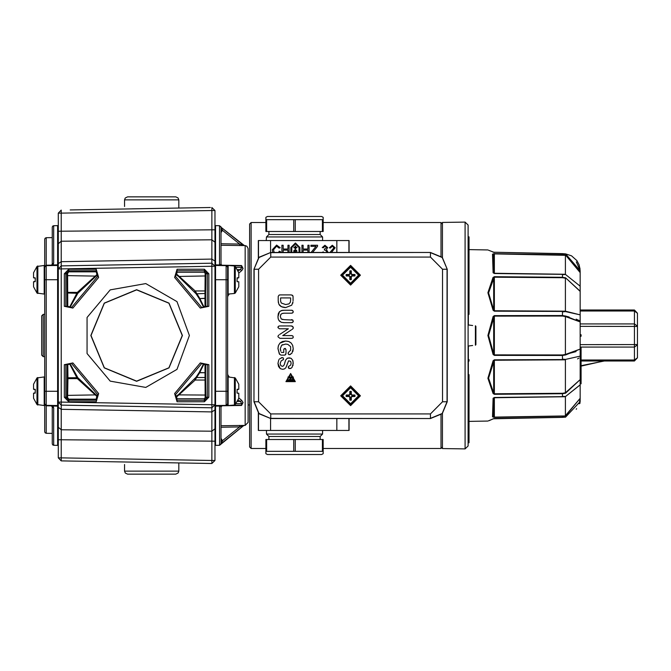 <?xml version="1.0" encoding="UTF-8"?>
<svg xmlns="http://www.w3.org/2000/svg" width="671" height="671" viewBox="0 0 671 671"><rect width="100%" height="100%" fill="white"/><g stroke="black" fill="none" stroke-linecap="round" stroke-linejoin="round"><path stroke-width="1.01" d="M322.541 430.421L322.541 434.045L266.488 434.045L266.488 430.421M295.274 439.463L293.764 439.463L293.764 451.348L295.274 451.348L295.274 439.463L322.39 439.463L322.39 451.348L323.145 451.348L323.145 439.463L322.39 439.463M266.639 439.463L265.892 439.463L265.892 453.663L265.892 451.348L266.639 451.348L266.639 439.463L293.764 439.463M323.145 453.663L323.145 451.348L323.145 453.663L321.635 454.535L267.394 454.535L265.892 453.663M322.541 434.045L320.134 436.452L268.903 436.452L266.488 434.045M258.352 413.135L258.352 430.421L349.096 430.421L349.096 418.57M349.096 252.43L349.096 240.579L258.352 240.579L258.352 257.865M440.973 414.837L440.973 448.505L442.474 446.995M442.474 224.005L440.973 222.495L440.973 256.163M251.122 222.495L249.612 224.005L249.612 446.995L251.122 448.505L251.122 222.495L265.892 222.495M268.903 231.537L268.903 234.548L320.134 234.548L320.134 231.537M268.903 234.548L266.488 236.955L322.541 236.955L320.134 234.548M265.892 217.337L265.892 219.652L265.892 217.337L267.394 216.465L321.635 216.465L323.145 217.337L323.145 219.652L322.39 219.652L322.39 231.537L323.145 231.537L323.145 217.337M265.892 231.537L266.639 231.537L266.639 219.652L265.892 219.652L265.892 231.537M293.764 231.537L295.274 231.537L295.274 219.652L293.764 219.652L293.764 231.537L266.639 231.537M465.078 222.084L465.078 448.916L468.09 445.955L468.09 225.045L465.078 222.084L442.474 222.478L442.474 257.547M442.474 413.453L442.474 448.522L465.078 448.916M581.094 379.719L580.197 379.719L580.197 347.838L581.094 347.838L581.094 383.686L580.197 383.661M580.197 314.867L565.393 311.143L494.326 310.765L494.326 277.182L562.432 277.744L565.393 278.247L565.393 311.143L580.197 314.867L580.197 321.937L565.544 316.024L562.432 315.555L562.432 311.856L565.544 311.562L580.197 314.867L580.197 291.231L565.544 277.819L562.432 277.299L562.432 274.598L565.544 274.556L580.197 286.198L580.197 291.382L580.197 272.401L565.544 255.081L562.432 254.653L562.432 253.663L565.544 253.881L580.197 270.749L580.197 272.56L580.197 270.681L580.197 271.956M580.197 349.105L565.544 354.976L565.393 354.489L580.197 349.063L580.197 356.133L565.544 359.438L562.432 359.144L562.432 355.445L565.544 354.976L580.197 349.063L580.197 321.937L565.393 316.511L565.393 354.489L562.432 354.951L494.326 354.892L494.326 316.108L562.432 316.049L565.393 316.511L565.544 316.024L569.151 317.081M565.544 393.181L565.393 392.753L562.432 393.256L494.326 393.818L494.326 360.235L565.393 359.857L565.393 392.753L580.197 379.618L580.197 384.819L565.544 396.444L562.432 396.402L562.432 393.701L565.544 393.181L580.197 379.618L580.172 356.385M565.544 415.919L494.326 417.119L494.326 397.735L565.393 396.687L565.393 415.676L580.197 398.356L580.197 384.802L580.147 401.568L565.544 417.119L562.432 417.337L562.432 416.347L565.544 415.919L580.197 398.356L579.274 403.783M468.09 236.829L468.995 236.829L468.995 314.405L468.09 314.405M468.09 374.678L468.995 374.678L468.995 442.768L468.09 442.768M637.45 346.043L637.45 340.935M637.45 330.065L637.45 313.147L637.45 314.405L637.45 313.147L634.439 309.968L634.439 361.032L637.45 357.853L637.45 313.307L634.439 310.975L580.197 310.975M581.094 360.025L634.439 360.025L637.45 357.853M472.61 325.51L468.09 324.957M468.09 346.043L472.61 345.49M475.378 325.754L475.932 326.366L475.932 344.634L475.932 326.366L475.378 325.754L475.378 345.246L475.932 344.634L475.378 345.246M227.62 266.093L226.681 265.632L227.687 265.649L226.135 265.624L226.135 405.376L227.62 403.875L227.62 405.108L227.62 265.892L228.106 265.439L228.106 294.066L227.62 293.613L228.106 294.066L234.464 293.504L234.464 265.993L228.106 265.439M234.464 377.496L234.464 405.007L235.303 404.554L235.303 377.941L228.106 376.934L227.62 377.387M236.989 389.717L238.767 389.297L238.767 384.257L235.303 377.941M235.303 404.554L238.767 398.238L238.767 393.198L237.198 393.198L237.039 391.252M234.464 293.504L235.303 293.059L235.303 266.446L234.464 265.993M236.989 278.213L238.767 277.802L238.767 272.762L235.303 266.446M235.303 293.051L238.767 286.743L238.767 281.703L237.198 281.703L237.039 279.748M58.26 427.242L61.22 429.75L211.893 431.218L211.893 460.507L214.963 460.507L214.963 229.834L211.893 229.834L211.893 431.218L214.963 428.735L214.963 404.756L211.893 407.767L61.22 405.141L61.271 268.87L58.26 268.87L58.26 439.773L61.22 439.773L61.22 409.344L58.26 407.381L58.26 457.874L61.22 457.874L61.22 439.773L214.963 441.166L214.963 428.735M214.963 445.334L215.567 445.343L215.567 405.762M220.985 230.069L222.395 230.153L220.985 230.069L220.985 227.284L220.985 264.08L220.985 227.284L219.509 225.775L219.509 264.978L215.567 264.911L215.567 225.657L214.963 225.666M245.15 425.406L248.111 422.394L248.111 248.605L246.97 246.249L245.15 245.594L245.15 425.406L220.985 425.716M215.567 264.911L215.567 405.561L227.687 405.351L226.681 405.368L227.62 404.907M215.567 376.934L215.567 405.561M215.567 265.347L215.567 294.066M215.567 406.089L219.509 406.022L219.593 445.267L243.481 425.741L239.631 426.915L243.481 425.741L221.556 443.288L222.453 440.654L220.985 440.797L220.985 443.716L220.985 406.92L222.411 405.443M220.985 232.661L222.453 230.346L221.027 226.915M44.697 385.49L44.697 405.108L44.697 403.858L46.182 405.359L46.182 391.252L44.697 391.252L44.697 265.892L44.697 267.142L46.182 265.641L46.182 237.744L45.142 238.188L44.697 239.253L44.697 266.295L46.182 265.213L51.793 265.112M35.337 392.787L33.55 393.198L33.55 398.238L37.014 404.554L37.853 405.007L37.853 377.496L37.014 377.941L37.014 404.554L44.211 405.561L44.697 405.108M44.211 405.561L44.211 376.934L37.014 377.949L33.55 384.257L33.55 389.297L35.118 389.297L35.278 391.252M58.26 445.334L57.656 445.343L57.656 405.561L46.182 405.359L46.182 405.787L44.697 404.705L44.697 431.747L45.142 432.812L46.182 433.256L46.182 405.787L51.793 405.88M35.337 281.283L33.55 281.703L33.55 286.743L37.014 293.059L37.853 293.504L37.853 265.993L37.014 266.446L37.014 293.059L44.211 294.066L44.697 293.613M44.211 294.066L44.211 265.439L37.014 266.446L33.55 272.762L33.55 277.802L35.118 277.802L35.278 279.748M214.963 242.265L211.893 239.782L61.22 241.25L61.22 213.126L58.26 213.126L58.26 268.87L61.22 265.859L61.22 241.25L58.26 243.758L58.26 268.87L61.22 265.859L61.271 268.87L214.963 266.244L214.963 210.493L211.893 210.493L211.893 229.834L58.26 231.227L58.26 243.758M57.656 294.066L57.656 225.657L58.26 225.666M53.714 407.943L50.77 405.443L51.902 406.005L52.237 406.953L52.237 443.766L52.673 444.831L53.714 445.276L53.714 407.943L53.043 406.022L50.761 405.443M50.77 265.557L53.043 264.978L53.714 263.057L53.714 225.724L52.673 226.169L52.237 227.234L52.237 264.047L51.902 264.995L50.761 265.557M51.902 264.995L57.656 264.902L57.656 406.098L51.902 406.005M57.656 405.561L57.656 376.934M41.686 315.915L41.686 355.085L43.196 356.595L43.196 314.405L41.686 315.915M127.574 474.12L175.785 474.12L178.15 472.971L178.796 471.109L124.554 471.109L125.309 473.097L127.574 474.12M96.834 274.674L77.341 292.422L67.914 292.422L67.31 292.984L77.836 293.336L77.341 292.422L69.767 306.84L71.529 307.452L65.842 306.286L67.771 306.429L67.62 273.751L67.008 273.726L67.167 306.286L70.321 306.932L77.836 293.336L97.161 275.219L96.179 271.856L97.807 276.2L71.529 307.452L72.913 308.048L98.629 277.467L96.179 270.765L96.179 269.256L68.811 269.256L64.341 273.726L64.341 306.286L72.913 308.048M176.616 274.145L177.043 272.275L175.416 276.2L177.043 270.765L204.412 270.765L207.373 273.726L207.373 306.286L201.694 307.452L175.416 276.2L174.594 277.467L200.31 308.048L205.636 306.286L205.552 298.251L199.212 298.553L203.288 306.764L203.841 306.681L199.732 298.251L195.144 290.954L178.914 276.1L176.616 274.145L176.288 274.875L178.561 276.427L196.142 293.789L204.949 293.445L205.032 306.429L203.841 306.681M205.594 291.449L204.99 290.954L204.949 293.445L205.552 293.445L205.779 284.605L205.804 273.726L205.2 273.332L204.99 290.954L195.144 290.954L194.665 291.81M67.914 377.798L67.771 364.571L67.167 364.714L67.008 397.274L67.612 397.559L67.914 378.578L67.914 377.798L67.31 378.016L67.914 378.578L77.341 378.578L77.836 377.664L70.321 364.068L69.767 364.16L77.341 378.578L96.834 396.326L97.161 395.781L77.836 377.664L67.914 377.798M199.212 372.447L199.732 372.749L199.212 372.447L196.142 377.211L196.637 377.555L199.732 372.749L205.552 372.749L205.636 364.714L203.288 364.236L199.212 372.447M205.552 377.555L205.552 372.749L199.732 372.564L203.841 364.319L200.31 362.952L174.594 393.533L175.416 394.8L201.694 363.548L207.373 364.714L205.032 364.571L205.2 397.668L205.804 397.274L205.552 377.555L196.637 377.555L195.144 380.046L204.99 380.046L205.594 379.551M202.667 463.359L210.333 463.493L202.667 463.359M70.229 461.044L62.831 460.918M175.785 196.88L127.574 196.88L125.192 198.046L124.554 199.891L178.796 199.891L178.05 197.903L175.785 196.88M447.196 401.795L442.281 413.655L430.421 418.57L270.707 418.57L258.855 413.655L253.94 401.795L253.94 269.205L258.855 257.345L270.707 252.43L430.421 252.43L442.281 257.345L447.196 269.205L447.196 401.795L442.516 401.795L430.421 413.89L430.421 418.41L442.172 413.546L447.037 401.795L447.037 269.205L442.516 269.205L442.516 401.795M430.421 413.89L270.707 413.89L270.707 418.41L430.421 418.57M447.196 269.205L442.172 257.454L430.421 252.59L430.421 257.11L442.516 269.205M270.707 413.89L258.62 401.795L254.099 401.795L258.964 413.546L270.707 418.57M430.421 252.43L270.707 252.59L270.707 257.11L430.421 257.11M258.62 401.795L258.62 269.205L254.099 269.205L253.94 401.795M562.432 396.636L494.326 397.5L493.697 398.155L493.697 416.691L493.697 398.155L493.076 398.197L493.076 417.127L493.697 416.691L494.326 417.396L562.432 416.087M493.697 360.973L493.697 393.08L488.538 378.134L494.326 359.815L493.076 360.763L487.918 378.268L493.076 393.558L487.918 378.268L493.076 360.763L493.697 360.973M493.076 316.561L493.697 316.964L493.697 354.036L488.538 335.5L494.326 315.605L493.076 316.561L487.918 335.5L493.076 354.439L493.697 354.036L494.326 355.395L562.432 355.445L562.432 354.951M493.076 277.442L493.697 277.92L493.697 310.027L488.538 292.858L494.326 276.737L493.076 277.442L487.918 292.724L493.076 310.237L487.918 292.749L493.059 277.459L494.326 276.737L562.432 277.299L562.432 277.744M493.076 253.873L493.697 254.309L493.697 272.845L493.697 254.309L494.326 253.881L565.393 255.324L565.393 274.313L494.326 273.265L494.326 253.604L493.076 253.873L493.076 272.803L494.326 273.5L562.432 274.364M468.392 374.678L468.392 361.115M468.392 359.606L468.392 346.018M468.392 324.982L468.392 314.405M634.439 309.968L580.197 309.968L634.439 309.968M234.464 405.007L228.106 405.561L228.106 376.934M227.62 296.674L229.071 293.982M229.071 377.018L227.62 374.326M215.567 279.748L227.62 279.748M215.567 391.252L227.62 391.252M57.656 391.252L46.182 391.252L46.182 265.641L44.697 267.142M57.656 279.748L44.697 279.748M72.913 362.952L71.529 363.548L97.807 394.8L98.629 393.533L72.913 362.952L64.341 364.714L64.341 397.274L68.811 401.744L96.179 401.744L98.629 393.533M96.834 396.326L96.179 399.144L97.807 394.8L96.179 401.744M67.612 397.559L68.811 399.144L68.811 400.235L65.842 397.274L67.008 397.274L68.811 399.144L96.179 399.144L96.179 400.235L68.811 400.235L68.811 401.744M64.341 364.714L65.842 364.714L65.842 397.274L64.341 397.274M64.341 273.726L65.842 273.726L65.842 306.286L64.341 306.286M67.612 273.441L68.811 271.856L67.008 273.726L65.842 273.726L68.811 270.765L68.811 269.256M205.032 306.429L208.882 306.286L208.882 273.726L205.804 273.726L204.412 272.275L177.043 272.275L177.043 269.256L174.594 277.467M205.2 273.332L204.412 272.275L204.412 269.256L177.043 269.256M205.2 397.668L204.412 398.725L205.804 397.274L207.373 397.274L204.412 400.235L204.412 401.744L208.882 397.274L207.373 397.274L207.373 364.714L208.882 364.714L200.31 362.952M196.142 377.211L178.561 394.573L176.288 396.125L177.043 398.725L204.412 398.725L204.412 400.235L177.043 400.235L177.043 401.744L204.412 401.744M214.963 409.897L211.893 411.885L61.22 409.344L61.22 405.141L58.26 402.13L58.26 407.381L61.22 409.344L61.22 405.141L58.26 402.13L61.271 402.13L214.963 404.756L211.893 407.767M189.348 335.5L177.01 369.394L145.766 387.435L110.245 381.17L87.054 353.533L87.054 317.467L110.245 289.83L145.766 283.565L177.01 301.606L189.348 335.5M182.42 335.5L169 303.107L136.607 289.696L104.223 303.107L90.803 335.5L104.223 367.893L136.607 381.304L169 367.893L182.42 335.5M284.881 430.421L286.735 430.421M266.169 240.579L264.466 240.579M286.735 240.579L284.881 240.579M565.544 253.881L571.491 255.844L576.875 260.625L579.165 264.953L580.197 270.707M264.466 430.421L265.666 430.421M316.259 430.421L318.272 430.421M318.272 240.579L316.259 240.579M493.596 418.662L494.326 418.553M580.197 272.401L580.038 270.363M494.326 252.447L488.53 250.216M565.393 253.881L493.386 252.212M350.564 266.79L359.002 275.227L350.564 283.665L342.126 275.227L350.564 266.79M350.564 267.226L358.574 275.227L350.564 283.237L342.562 275.227L350.564 267.226M350.564 387.335L359.002 395.773L350.564 404.21L342.126 395.773L350.564 387.335M350.564 387.763L358.574 395.773L350.564 403.774L342.562 395.773L350.564 387.763M289.973 380.331L288.362 381.229L290.426 379.778L290.929 380.801L292.892 380.742L293.193 376.951L288.094 376.943L288.085 377.723L290.3 377.874L289.939 379.098L288.01 380.407L288.119 381.136M292.212 329.36L293.143 328.413L292.984 326.752L291.097 325.955L292.246 326.123M278.918 334.955L278.062 336.012M280.772 351.227L280.277 348.61L281.677 345.271L285.687 344.072L287.884 344.382L290.602 346.672L290.652 350.195L288.161 352.669L288.413 354.288L289.377 354.707L291.868 353.265L293.269 348.752L292.741 345.498L291.206 343.066L288.773 341.547L285.62 341.036L282.424 341.564L280 343.082L278.473 345.473L277.945 348.584L279.337 353.877L280.931 355.144M282.516 310.346L284.328 310.22L281.434 310.581L279.455 311.721L278.314 313.734L277.945 316.67L278.289 319.178L279.388 321.057L281.426 322.332L284.328 322.667L283.028 322.617M280.243 368.605L277.945 363.405L278.557 366.576L280.235 368.597L282.65 369.285L284.538 368.891L285.821 367.775L288.639 360.822L290.635 361.292L291.147 363.162L290.669 364.982L288.513 366.542L288.689 368.262L290.862 368.337L292.036 367.381L293.269 363.372L292.766 360.402L291.306 358.473L289.126 357.811L286.987 358.44L285.62 360.142L284.227 364.714L283.514 365.88L282.323 366.332L280.763 365.494L280.142 363.33L281.241 360.839L283.321 359.664L283.237 357.903L282.306 357.526L279.321 359.052M350.564 285.024L360.361 275.227L350.564 265.439L340.776 275.227L350.564 285.024M350.564 405.561L360.361 395.773L350.564 385.976L340.776 395.773L350.564 405.561M266.102 430.421L267.217 430.421M90.971 335.5L104.341 303.233L136.607 289.864L168.882 303.233L182.244 335.5L168.882 367.767L136.607 381.136L104.341 367.767L90.971 335.5M493.386 418.788L488.949 420.683M580.189 400.579L580.121 401.812M580.197 384.877L565.544 396.444M580.197 291.231L580.155 290.518M291.818 380.046L291.139 379.492L291.071 377.874L292.539 377.874L292.464 379.618L291.818 380.046M290.635 373.512L285.938 381.648L295.332 381.648L290.635 373.512M290.635 374.41L294.552 381.195L286.727 381.195L290.635 374.41M290.644 299.887L290.342 302.235L288.949 303.871L285.678 304.525L281.292 303.024L280.629 301.354L280.587 297.899L290.644 297.899L290.644 299.887M279.421 294.972L280.319 294.913L279.144 295.039L278.23 296.356M278.356 302.688L278.205 300.717L278.792 304.08L279.656 305.38L281.233 306.613L285.653 307.57L284.135 307.486M285.049 355.06L284.227 355.169L285.376 354.9L285.98 353.131L285.938 353.818M292.304 322.55L291.449 322.667L292.824 322.248L293.269 321.166L292.824 320.084L284.11 319.681L281.266 318.951L280.335 316.46L280.797 314.481L282.088 313.491L284.168 313.214L282.592 313.357M296.817 252.43L294.309 251.147L295.349 250.468L297.027 251.29L296.213 250.098L293.923 250.543L294.007 251.902M337.379 430.421L338.57 430.421M338.57 240.579L337.387 240.579M493.428 418.771L488.53 420.784M215.265 384.651L214.963 384.315M215.265 273.147L214.963 272.812M57.991 385.003L58.26 384.349M57.991 273.508L58.26 272.854M52.237 264.064L51.852 265.045M350.564 385.917L360.419 395.773L350.564 405.628L340.717 395.773L350.564 385.917M350.564 265.372L360.419 275.227L350.564 285.083L340.717 275.227L350.564 265.372M291.826 305.07L292.967 301.807M292.942 296.054L293.017 296.741L292.581 295.341L291.18 294.913L280.319 294.913M278.817 326.089L279.664 325.955L278.39 326.341L277.945 327.373L279.211 328.74M292.179 338.301L291.558 338.36L292.85 337.983L293.269 336.968L292.85 335.97L291.558 335.601L292.179 335.659M285.46 348.584L285.98 349.734L284.848 348.4L283.774 349.49M292.304 313.097L291.449 313.214L292.816 312.803L293.269 311.705L292.816 310.631L291.449 310.22L292.103 310.287M291.768 252.43L291.768 247.507L295.383 243.892L298.998 247.507L298.998 252.43M299.903 252.43L299.903 247.507L295.383 242.986L290.862 247.507L290.862 252.43M266.236 430.421L265.59 430.421M265.087 240.579L265.59 240.579M267.217 240.579L266.681 240.579M270.707 252.43L258.964 257.454L253.94 269.205M228.106 405.561L227.62 405.108M214.963 398.113L215.265 398.473M214.963 286.618L215.265 286.97M221.908 265.448L220.985 264.08L219.509 265.506M44.211 376.934L44.697 377.387M58.26 388.375L57.958 384.986M44.211 265.439L44.697 265.892M58.26 276.88L57.958 273.491M293.764 451.348L266.639 451.348M322.39 451.348L295.274 451.348M350.992 272.795L350.145 272.795L349.859 270.816L349.792 273.86L349.197 274.456L346.152 274.523L349.197 275.605L350.187 276.603L349.859 279.648L351.277 279.648L351.344 276.603L351.94 276.007L354.984 275.94L353.005 275.647L353.005 274.808L351.94 274.85L350.941 273.86L351.277 270.816L349.859 270.816M348.132 275.647L346.152 275.94L349.197 276.007L349.792 276.603L349.859 279.648M346.152 274.523L346.152 275.94M350.145 277.668L350.992 277.668L351.277 279.648M353.005 274.808L354.984 274.523L351.94 274.456L351.344 273.86L351.277 270.816M354.984 275.94L354.984 274.523M350.992 277.668L350.941 276.603L351.94 275.605L353.005 275.647M350.145 272.795L350.187 273.86L349.197 274.85L348.132 274.808M350.992 393.332L350.145 393.332L349.859 391.352L349.792 394.397L349.197 394.993L346.152 395.06L349.197 396.15L350.187 397.14L349.859 400.184L351.277 400.184L351.344 397.14L351.94 396.544L354.984 396.477L351.94 395.395L350.941 394.397L351.277 391.352L349.859 391.352M348.132 396.192L346.152 396.477L349.197 396.544L349.792 397.14L349.859 400.184M346.152 395.06L346.152 396.477M350.145 398.205L350.992 398.205L351.277 400.184M353.005 395.353L354.984 395.06L351.94 394.993L351.344 394.397L351.277 391.352M354.984 396.477L354.984 395.06M350.992 398.205L350.941 397.14L351.94 396.15L353.005 396.192M350.145 393.332L350.187 394.397L349.197 395.395L348.132 395.353M293.244 380.18L291.432 381.078M291.155 380.96L290.744 380.574M290.577 380.272L290.426 379.778L290.09 380.222M287.985 380.977L288.01 380.407M288.102 380.298L288.614 379.945M288.069 377.706L288.01 377.027M292.69 376.8L293.353 377.454M291.214 294.913L292.799 295.634M292.875 302.604L292.732 303.275M291.667 305.255L285.653 307.57L291.667 305.255M283.221 307.335L282.709 307.209M281.577 306.79L278.926 304.349M278.02 327.825L278.02 326.894M293.227 327.322L293.193 328.287M293.252 336.733L293.21 337.421M279.899 338.36L277.945 336.741L279.899 338.36L291.558 338.36M282.642 344.651L282.147 344.928M280.277 348.61L280.411 350.002M283.925 348.945L285.209 348.459M285.905 354.045L285.368 354.9M279.656 354.38L277.945 348.584L278.28 346.051M279.941 343.141L285.62 341.036L288.186 341.363M289.243 341.732L291.222 343.074M292.64 345.246L293.269 348.752L292.875 351.394M290.585 354.347L289.142 354.691M288.077 353.726L288.161 352.678M288.161 352.669L288.589 352.166M292.791 320.059L293.202 321.661M281.35 322.306L278.851 320.369M278.113 318.473L277.945 316.67L279.455 311.721L281.954 310.447M292.816 310.631L293.202 312.216M281.023 314.187L280.335 316.46M281.191 318.884L282.743 319.564M291.449 319.681L292.111 319.74M287.389 358.188L290.736 358.146M292.615 360.067L292.875 360.696M293.093 361.484L292.975 365.586M292.036 367.381L291.709 367.725M290.669 368.429L289.243 368.58M288.345 367.783L288.295 366.953M288.966 366.181L289.36 365.955M287.331 363.783L286.685 366.047M284.554 368.882L282.65 369.285L280.26 368.614M277.945 363.405L278.775 359.799L277.945 363.405M281.308 357.702L282.768 357.609M283.237 357.903L283.581 359.22M284.739 362.81L285.62 360.142M293.017 300.658L293.017 296.741M278.205 296.817L278.205 300.717M288.572 304.064L288.975 303.854M291.558 335.601L282.743 335.601L291.474 329.838M291.097 325.955L279.664 325.955M279.664 328.773L288.354 328.773L279.715 334.393M281.384 355.169L284.227 355.169M285.98 353.131L285.98 349.734M283.732 350.094L283.732 352.418L281.325 352.418M291.449 310.22L284.328 310.22M284.328 322.667L291.449 322.667M284.168 313.214L291.449 313.214M293.89 247.75L295.123 247.75L295.123 248.983L295.651 248.983L295.651 247.75L296.876 247.75L296.876 247.23L295.651 247.23L295.651 245.997L295.123 245.997L295.123 247.23L293.89 247.23L293.89 247.75M294.854 249.981L296.205 250.098M296.389 250.191L297.027 251.29M293.755 251.424L294.166 250.283M294.376 252.17L295.139 252.422M295.903 251.994L296.775 252.397M329.964 252.43L333.973 247.742L332.246 246.156L330.451 247.993L329.293 247.876L332.271 245.225L335.139 247.775L331.457 252.43M322.164 252.43L323.221 251.86L323.38 252.43M326.802 252.43L326.92 251.751L325.116 249.964L324.319 250.09L324.445 249.1L326.5 247.582L324.999 246.148L323.338 247.809L322.206 247.607L324.974 245.225L327.666 247.607L326.4 249.469L328.027 252.43M311.109 252.43L316.075 246.341L310.933 246.341L310.933 245.259L317.517 245.259L317.517 246.341L312.577 252.43M301.908 252.43L301.908 245.259L303.124 245.259L303.124 249.033L307.888 249.033L307.888 245.259L309.105 245.259L309.105 252.43M307.888 252.43L307.888 250.115L303.124 250.115L303.124 252.43M281.937 252.43L281.937 245.259L283.154 245.259L283.154 249.033L287.918 249.033L287.918 245.259L289.134 245.259L289.134 252.43M287.918 252.43L287.918 250.115L283.154 250.115L283.154 252.43M278.683 252.43L279.17 251.222L280.386 251.524L280.067 252.43M272.829 252.43L272.258 249.78L276.603 245.1L280.235 247.775L279.035 248.06L276.578 246.14L273.516 249.771L274.179 252.43M266.228 240.579L266.488 236.955M266.639 219.652L293.764 219.652M295.274 219.652L322.39 219.652M322.39 231.537L295.274 231.537M576.641 408.698L576.204 409.26M492.514 416.8L493.076 398.197L494.326 397.5M579.895 403.43L580.121 401.87M580.189 400.562L580.147 401.526M562.432 417.32L493.076 418.821M493.076 417.127L494.326 417.396M565.544 359.438L580.197 356.133M494.326 394.263L493.697 393.08L493.076 393.558L494.326 394.263L562.432 393.701L562.432 393.256M493.076 354.439L494.326 355.395M565.544 277.819L580.197 291.365M494.326 311.185L493.697 310.027L493.076 310.237L494.326 311.185L562.432 311.436M565.544 311.562L565.393 311.143M565.544 255.081L580.197 272.619L580.113 271.009M580.197 286.173L565.544 274.556M492.514 254.2L493.076 272.803L494.326 273.5M578.922 264.315L580.113 269.096M576.33 261.875L580.038 270.346M493.076 252.179L562.432 253.663M576.163 319.128L579.425 320.688M565.393 354.489L576.062 351.621M578.922 358.096L577.53 358.918M580.197 381.254L581.094 381.254M580.197 382.738L581.094 382.738M580.197 383.686L581.094 383.846M580.197 380.457L581.094 380.457M580.197 336.255L581.094 336.255L581.094 334.745L580.197 334.745M580.197 357.098L581.094 357.098M580.197 370.677L581.094 370.677M468.09 441.853L468.995 441.853M468.09 441.971L468.995 441.971M468.09 442.248L468.995 442.248M468.09 442.365L468.995 442.365M468.09 442.65L468.995 442.65M468.09 438.054L468.995 438.054M468.09 438.708L468.995 438.708M468.09 359.606L468.995 359.606L468.995 361.115L468.09 361.115M468.09 383.854L468.995 383.854M468.09 424.928L468.995 424.928M637.45 344.533L580.197 344.651M580.197 326.349L637.45 326.467M637.45 326.089L634.439 323.917L580.197 323.917M604.303 361.032L581.094 365.703M580.197 347.083L634.439 347.083L637.45 344.911M581.094 361.032L634.439 361.032M487.918 421.036L468.995 421.371M215.265 394.9L214.963 389.398M215.265 392.82L214.963 387.242M238.767 389.297L237.19 389.297L238.767 389.297L237.198 389.297L236.989 392.787M215.265 283.397L214.963 277.895M215.265 281.325L214.963 275.747M238.767 277.802L237.19 277.802L238.767 277.802L237.198 277.794L236.989 281.283M238.767 273.122L241.745 270.623L243.036 268.475L241.87 270.396M235.932 267.276L241.761 267.377L241.56 265.892L231.21 265.708L241.56 265.565L221.514 265.213M227.687 265.649L226.135 265.624L227.62 267.125M220.985 245.284L243.59 245.611M243.481 245.259L221.556 227.712L244.395 245.586L239.631 244.085L243.12 245.158M241.745 270.623L240.47 269.557L241.761 267.377L243.036 268.475L241.56 265.565M238.02 400.117L240.47 401.443L241.761 403.623L241.56 405.435L243.036 402.525L241.745 400.377L238.767 397.878M244.387 425.414L243.481 425.741L244.387 425.414M227.62 377.245L229.071 376.574M227.62 293.755L229.071 294.426M237.391 269.616L240.47 269.557L238.02 270.883M237.391 401.384L240.47 401.443L241.745 400.377M235.932 403.724L241.761 403.623L243.036 402.525M241.56 405.108L231.21 405.292L241.56 405.108M222.436 405.443L221.908 405.552M219.509 405.494L220.985 406.92M215.567 445.343L219.593 445.259L220.985 443.716L219.509 445.225M220.985 227.284L219.509 225.775L221.027 226.882M222.395 440.847L220.985 440.931M220.985 427.226L239.631 426.915L239.631 425.406M239.631 245.594L239.631 244.085L222.453 230.346L220.985 230.203M241.56 265.892L231.21 265.708M227.687 405.351L226.135 405.376L227.62 403.875L226.169 405.376M215.567 265.439L226.135 265.624M33.55 393.198L35.127 393.198L33.55 393.198L35.118 393.206L35.337 389.717L33.55 389.297M57.958 386.16L58.26 390.044M33.55 281.703L35.127 281.703L33.55 281.703L35.118 281.703L35.337 278.213L33.55 277.802M57.958 274.657L58.26 278.54M50.904 265.548L53.714 263.057M57.656 265.439L46.182 265.641M67.016 275.58L95.886 276.075M69.767 306.84L67.771 306.429M196.142 293.789L199.212 298.553L204.949 298.436L205.552 298.251L205.552 293.445M178.561 276.427L205.787 275.932M95.886 394.925L67.016 395.42M67.771 364.571L69.767 364.16M70.321 364.068L65.842 364.714L70.321 364.068M203.841 364.319L205.032 364.571M194.665 379.19L195.144 380.046L178.914 394.9L178.561 394.573M176.616 396.855L177.043 400.235L175.416 394.8L176.616 396.855L178.914 394.9L205.787 395.068M70.229 209.956L162.072 208.354M210.333 207.507L132.095 208.874M61.22 460.893L211.893 463.518L211.893 460.507L61.22 457.874L61.22 460.893L58.26 457.874L61.22 460.893M58.26 213.126L61.22 210.107L58.26 213.126M211.893 263.233L214.963 266.244L211.893 263.233L61.22 265.859L61.22 261.656L58.26 263.619M214.963 460.507L211.893 463.518L214.963 460.507M211.893 207.482L214.963 210.493L211.893 207.482L211.893 210.493L61.22 213.126L61.22 210.107M349.868 271.185L351.269 271.185M346.521 275.932L346.521 274.531M351.269 279.279L349.868 279.279M354.615 274.531L354.615 275.932M349.868 391.721L351.269 391.721M346.521 396.469L346.521 395.068M351.269 399.815L349.868 399.815M354.615 395.068L354.615 396.469M258.62 269.205L270.707 257.11M336.876 240.579L336.876 252.43M270.581 240.579L270.581 252.43M348.928 418.57L348.928 430.421M336.876 418.57L336.876 430.421M270.581 418.57L270.581 430.421M258.528 430.421L258.528 413.319M258.528 257.681L258.528 240.579M348.928 240.579L348.928 252.43M494.326 418.578L565.485 417.152M562.432 359.564L494.326 359.815M562.432 316.049L562.432 315.555L494.326 315.605M562.432 254.913L494.326 253.604M221.514 405.787L241.56 405.435M239.631 426.915L222.453 440.654L220.985 438.339M239.631 244.085L220.985 243.774M57.958 388.752L57.958 391.705M58.26 391.763L58.26 393.558M57.958 277.257L57.958 280.21M58.26 280.268L58.26 282.063M98.629 277.467L96.179 269.256M208.882 397.274L208.882 364.714M174.594 393.533L177.043 401.744M208.882 273.726L204.412 269.256M200.31 308.048L208.882 306.286M68.811 270.765L96.179 270.765L96.179 271.856L68.811 271.856L68.811 270.765M214.963 261.103L211.893 259.115L61.22 261.656M268.903 436.452L268.903 439.463M320.134 436.452L320.134 439.463M251.122 448.505L265.892 448.505M323.145 448.505L440.973 448.505M323.145 222.495L440.973 222.495M322.541 240.579L322.541 236.955M598.943 362.114L581.094 366.14M487.918 249.964L468.995 249.629M245.15 245.594L244.395 245.586M248.111 404.99L249.612 404.965L248.111 404.99M241.661 405.108L231.227 405.292M219.593 225.733L215.567 225.657M53.714 225.724L57.656 225.657M51.533 265.322L51.122 265.506M46.182 237.744L52.237 237.643M53.714 445.276L57.656 445.343M51.122 405.494L51.533 405.678M46.182 433.256L52.237 433.357M44.697 314.405L43.196 314.405M44.697 356.595L43.196 356.595M178.796 471.109L178.796 462.94M124.554 471.109L124.554 464.475M178.796 208.06L178.796 199.891M124.554 199.891L124.554 206.525"/></g></svg>
